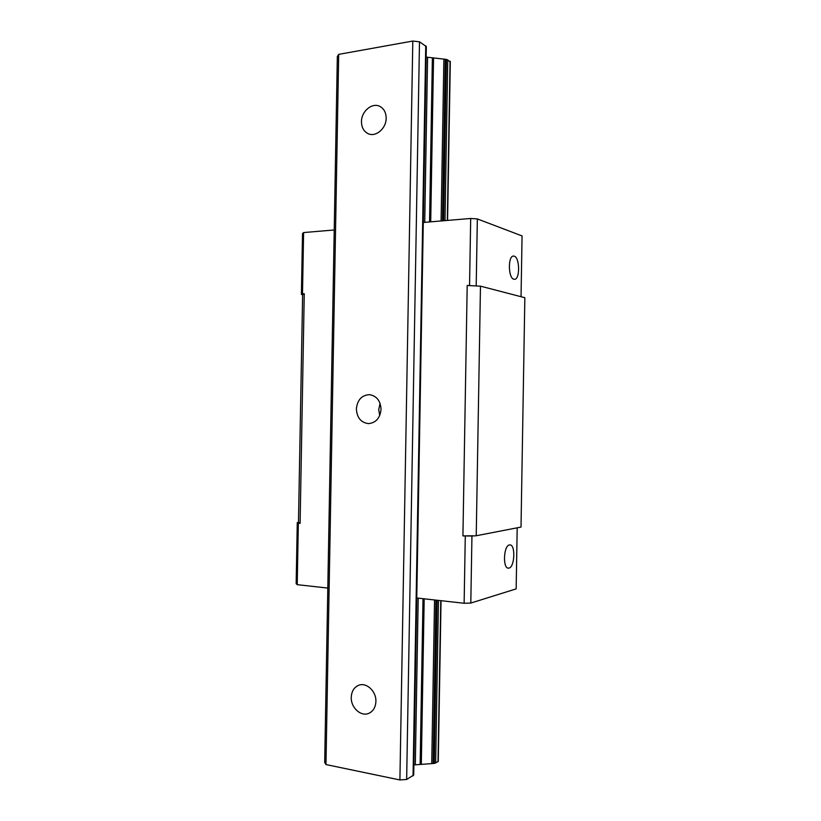 <?xml version="1.0" encoding="UTF-8"?>
<svg xmlns="http://www.w3.org/2000/svg" width="821" height="821" viewBox="0 0 821 821"><rect width="100%" height="100%" fill="white"/><g stroke="black" fill="none" stroke-linecap="round" stroke-linejoin="round"><path stroke-width="1.23" d="M334.229 229.983L303.606 232.559L302.508 233.575L301.399 294.452L302.631 294.677L298.475 522.413L300.096 523.357L298.341 523.213L297.223 584.665L327.805 588.072M298.341 523.213L297.264 522.587L296.155 583.69L297.223 584.665M297.264 522.587L298.505 522.433M517.189 527.811L516.163 588.883L470.802 603.066L464.132 603.261L416.77 597.986M477.35 285.995L467.2 285.482L480.47 286.16L524.845 297.695L521.017 527.072L476.231 535.754L471.942 536.01L470.802 603.066M521.048 296.709L522.064 235.935L477.34 218.92L470.69 218.468L423.287 222.47M476.201 285.698L477.34 218.92M513.843 279.222L514.51 279.304C520.124 279.561 519.867 257.496 514.233 256.162L513.453 256.06C507.809 255.803 508.199 278.237 513.843 279.222M508.999 568.091C514.726 567.106 515.67 544.805 509.985 544.898L509.389 544.939C503.663 545.575 502.575 568.245 508.291 568.153L508.999 568.091M467.2 285.482L462.921 535.908L473.101 535.785M480.47 286.16L476.231 535.754M471.942 536.01L462.921 535.908M465.281 536.092L464.132 603.261M469.55 285.359L470.69 218.468M300.096 523.357L304.252 293.692L302.497 293.785L303.606 232.559M304.252 293.692L302.631 294.677M301.399 294.452L302.497 293.785M338.693 54.371L337.339 56.475L324.685 762.473L325.968 764.556L338.693 54.371L412.799 41.05L399.909 779.95L325.968 764.556M399.909 779.95L406.652 779.457L413.692 775.075L426.335 46.592L419.49 41.799L412.799 41.05M450.206 61.791L446.398 59.379L426.15 57.101M381.036 409.289C380.492 400.71 376.593 395.825 369.368 394.655C361.651 395.229 357.32 399.991 356.376 408.971C356.961 417.776 361.004 422.661 368.506 423.615C375.956 422.825 380.133 418.053 381.036 409.289M375.895 701.462C376.387 691.22 366.299 681.943 358.551 685.34C354.005 687.372 351.573 691.354 351.255 697.296C350.731 707.63 361.086 717.082 368.968 713.275C373.288 711.16 375.597 707.23 375.895 701.462M386.168 118.203C386.086 112.621 384.002 108.69 379.918 106.432C372.211 102.173 361.312 111.307 361.476 121.693C361.568 127.471 363.775 131.452 368.085 133.649C375.669 137.487 386.301 128.528 386.168 118.203M419.49 41.799L406.652 779.457M413.866 764.926L434.268 763.427L438.27 761.447L441.041 600.685M379.723 415.518L378.717 409.628L380.082 403.409M413.066 775.845L425.74 45.771M427.587 57.347L424.724 222.347M418.207 598.14L415.313 764.741M420.147 764.402L423.02 598.673M429.547 221.937L432.38 57.86M433.539 58.127L430.707 221.844M424.18 598.807L421.317 764.187M443.884 59.245L441.093 220.962M434.555 599.966L431.733 763.458M445.269 59.256L442.488 220.849M435.951 600.12L433.139 763.499M434.268 763.427L437.08 600.243M443.617 220.757L446.398 59.379M447.773 59.759L445.003 220.633M438.465 600.397L435.664 763.099M438.004 761.785L440.774 600.654M447.312 220.439L450.052 61.206M447.578 220.418L450.319 61.565"/></g></svg>
